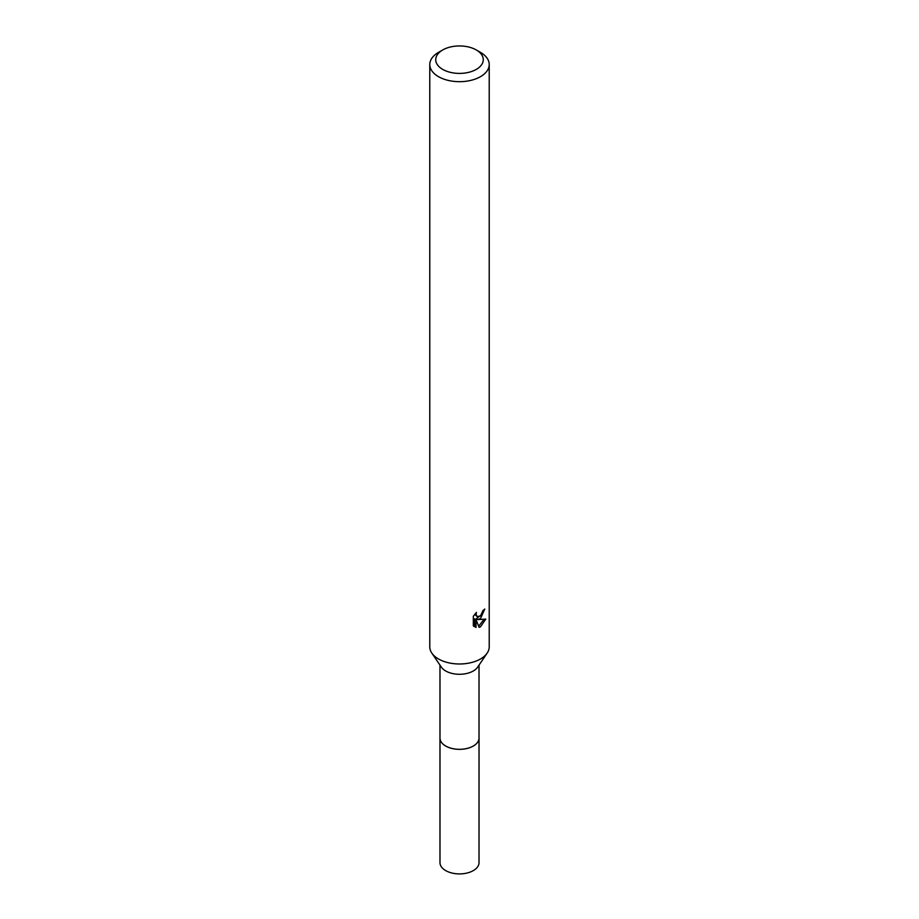 <?xml version="1.0" encoding="UTF-8"?>
<svg xmlns="http://www.w3.org/2000/svg" width="919" height="919" viewBox="0 0 919 919"><rect width="100%" height="100%" fill="white"/><g stroke="black" fill="none" stroke-linecap="round" stroke-linejoin="round"><path stroke-width="1.38" d="M479.017 737.555A19.529 11.281 180 0 1 479.029 738.072A19.517 11.269 180 0 1 473.296 746.021A19.517 11.269 180 0 1 452.033 748.457A19.517 11.269 180 0 1 439.983 738.049A19.529 11.281 180 0 1 439.983 737.555M479.017 737.704A19.529 11.269 180 0 1 473.308 746.033A19.529 11.269 180 0 1 451.746 748.411A19.529 11.269 180 0 1 439.983 737.704M476.306 49.971L480.511 52.394A29.718 17.151 180 0 1 489.218 64.525L489.218 646.838A29.718 17.151 180 0 1 487.173 653.087L477.673 667.114A19.517 11.269 180 0 1 473.296 670.985A19.517 11.269 180 0 1 441.327 667.114L431.827 653.087A29.718 17.151 180 0 1 429.782 646.838L429.782 64.525A29.718 17.151 180 0 1 438.489 52.394L442.694 49.971A23.768 13.728 180 0 1 476.306 49.971A23.768 13.728 180 0 1 476.306 69.384A23.768 13.728 180 0 1 442.694 69.384A23.768 13.728 180 0 1 442.694 49.971L438.489 52.394M487.173 653.087A29.718 17.151 180 0 1 480.511 658.969A29.718 17.151 180 0 1 431.827 653.087M480.511 618.533L477.662 619.601L485.806 619.084L480.511 626.781L479.109 627.367L476.031 619.682L476.031 627.447L473.319 625.85L473.319 616.281L476.444 612.41L476.019 614.306L477.179 616.58L480.511 615.96L482.969 610.538A29.718 17.151 0 0 0 484.784 609.033L480.511 618.533M489.218 64.525A29.718 17.151 180 0 1 480.511 76.656A29.718 17.151 180 0 1 448.127 80.378A29.718 17.151 180 0 1 429.782 64.525M481.763 614.501L476.249 618.786L477.662 619.601M482.889 611.549L483.141 610.423M477.179 616.58L474.698 614.317M473.917 626.39L474.606 626.62L474.606 618.855L476.031 619.682M478.661 626.207L483.945 619.452M474.606 626.62L476.031 627.447M439.971 738.072A19.529 11.281 180 0 0 445.692 746.044A19.529 11.281 180 0 0 466.978 748.491A19.529 11.281 180 0 0 479.029 738.072L479.017 862.642A19.517 11.269 180 0 1 466.967 873.05A19.517 11.269 180 0 1 445.704 870.603A19.517 11.269 180 0 1 439.983 862.642L439.983 665.138M479.017 738.049L479.017 665.138"/></g></svg>

